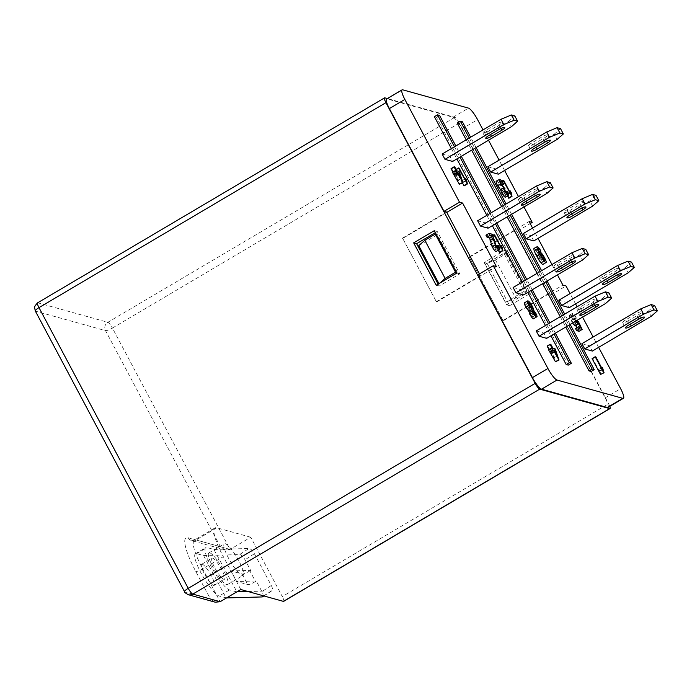 <?xml version="1.0" encoding="UTF-8"?>
<svg xmlns="http://www.w3.org/2000/svg" width="692" height="692" viewBox="0 0 692 692"><rect width="100%" height="100%" fill="white"/><g stroke="black" fill="none" stroke-linecap="round" stroke-linejoin="round"><path stroke-width="0.52" stroke-dasharray="3.46 2.59" d="M628.423 320.69A4.905 1.012 -28 0 1 622.904 322.74A4.905 1.012 -28 0 1 622.705 322.602A4.905 1.012 -28 0 1 625.654 319.92L635.983 313.822A4.905 1.012 -28 0 1 641.692 311.902A4.905 1.012 -28 0 1 638.751 314.592L628.423 320.69L630.265 324.15M605.336 277.258A4.905 1.012 -28 0 1 599.817 279.317A4.905 1.012 -28 0 1 599.618 279.179A4.905 1.012 -28 0 1 602.559 276.489L612.887 270.39A4.905 1.012 -28 0 1 618.605 268.47A4.905 1.012 -28 0 1 615.655 271.16L605.336 277.258L607.178 280.727M571.696 213.992L569.853 210.532A4.905 1.012 -28 0 1 564.335 212.582A4.905 1.012 -28 0 1 564.136 212.444A4.905 1.012 -28 0 1 567.077 209.762L577.405 203.656A4.905 1.012 -28 0 1 583.122 201.744A4.905 1.012 -28 0 1 580.173 204.434L582.058 207.981M534.371 143.798A4.905 1.012 -28 0 1 528.852 145.856A4.905 1.012 -28 0 1 528.653 145.718A4.905 1.012 -28 0 1 531.603 143.028L541.923 136.93A4.905 1.012 -28 0 1 547.64 135.009A4.905 1.012 -28 0 1 544.699 137.699L534.371 143.798L536.213 147.266M488.656 131.082A4.905 1.012 -28 0 1 483.137 133.141A4.905 1.012 -28 0 1 482.938 133.002A4.905 1.012 -28 0 1 485.888 130.312L496.207 124.214A4.905 1.012 -28 0 1 501.925 122.294A4.905 1.012 -28 0 1 498.984 124.984L488.656 131.082L490.498 134.542M524.138 197.817A4.905 1.012 -28 0 1 518.619 199.867A4.905 1.012 -28 0 1 518.42 199.728A4.905 1.012 -28 0 1 521.37 197.038L531.69 190.94A4.905 1.012 -28 0 1 537.407 189.028A4.905 1.012 -28 0 1 534.466 191.71L524.138 197.817L525.981 201.277M559.62 264.543A4.905 1.012 -28 0 1 554.102 266.602A4.905 1.012 -28 0 1 553.903 266.463A4.905 1.012 -28 0 1 556.844 263.773L567.172 257.675A4.905 1.012 -28 0 1 572.889 255.755A4.905 1.012 -28 0 1 569.94 258.445L559.62 264.543L561.463 268.003M582.707 307.975A4.905 1.012 -28 0 1 577.197 310.025A4.905 1.012 -28 0 1 576.99 309.886A4.905 1.012 -28 0 1 579.939 307.196L590.267 301.098A4.905 1.012 -28 0 1 595.976 299.186A4.905 1.012 -28 0 1 593.035 301.868L582.707 307.975L584.55 311.435M209.78 552.839A18.39 3.823 -120.6 0 1 222.495 568.469A18.39 3.823 -120.6 0 1 227.582 584.558A18.39 3.823 -120.6 0 1 226.673 584.61A18.39 3.823 -120.6 0 1 213.958 568.98A18.39 3.823 -120.6 0 1 208.872 552.891A18.39 3.823 -120.6 0 1 209.78 552.839M225.272 543.687A18.39 3.823 -120.6 0 1 237.987 559.326A18.39 3.823 -120.6 0 1 243.074 575.407A18.39 3.823 -120.6 0 1 242.165 575.459A18.39 3.823 -120.6 0 1 229.45 559.828A18.39 3.823 -120.6 0 1 224.364 543.739A18.39 3.823 -120.6 0 1 225.272 543.687M212.6 558.133A12.257 2.552 59.4 0 0 211.994 558.167A12.257 2.552 59.4 0 0 215.385 568.893A12.257 2.552 59.4 0 0 223.862 579.316A12.257 2.552 59.4 0 0 224.468 579.282A12.257 2.552 59.4 0 0 221.077 568.556A12.257 2.552 59.4 0 0 212.6 558.133M202.272 564.231A12.257 2.552 59.4 0 0 201.666 564.265A12.257 2.552 59.4 0 0 205.057 574.991A12.257 2.552 59.4 0 0 213.534 585.415A12.257 2.552 59.4 0 0 214.139 585.38A12.257 2.552 59.4 0 0 210.749 574.654A12.257 2.552 59.4 0 0 202.272 564.231M402.718 238.429L436.514 301.989L402.718 238.429L446.781 212.401M436.514 301.989L496.398 266.602M418.772 245.651L437.361 234.674L457.637 272.804L456.556 272.501M438.953 283.616L457.637 272.804M503.006 320.483L469.211 256.931L503.006 320.483L562.899 285.104M469.211 256.931L529.103 221.552M532.563 228.049L538.056 238.385M551.965 264.552L557.458 274.88M503.854 253.168L505.93 253.748L495.472 259.924L485.265 264.154L503.854 253.168L524.129 291.306L526.205 291.877L515.748 298.053L505.541 302.283L524.129 291.306M485.265 264.154L505.541 302.283M548.496 349.737L549.163 349.918L548.92 349.477M547.104 346.052L547.77 346.234L549.829 350.109L552.086 350.74L555.91 361.864M462.36 182.939L455.379 169.808L456.045 169.998L462.628 182.377L462.576 180.37L463.579 182.247L464.254 185.819M452.438 172.291L453.104 172.472L452.871 172.04M451.046 168.606L451.712 168.787L453.77 172.663L456.037 173.294L459.851 184.418M568.253 365.117L436.47 117.259L434.394 116.68M451.366 148.598L456.858 158.935M486.848 215.333L492.341 225.661M522.33 282.059L527.823 292.396M545.417 325.491L550.91 335.819M598.649 347.349L593.156 337.013M582.577 317.118L577.076 306.781M575.554 303.918L570.061 293.581M524 206.96L518.507 196.623M504.598 170.457L499.096 160.12M488.517 140.225L483.025 129.897M536.213 330.923L543.826 333.051L546.645 338.345M513.118 287.5L520.739 289.619L523.559 294.913M477.636 220.765L485.256 222.885L488.076 228.187M442.153 154.039L449.774 156.158L452.594 161.452M487.869 166.755L495.489 168.874L498.309 174.168M533.792 240.903L530.972 235.609L589.826 200.836L596.011 195.378M523.351 233.489L530.972 235.609M558.833 300.216L566.454 302.335L569.265 307.629M581.929 343.647L589.541 345.766L592.361 351.06M591.115 371.474L459.324 123.617L457.248 123.038M466.183 139.845L471.676 150.181M501.665 206.571L507.158 216.907M537.148 273.305L542.64 283.642M560.235 316.728L565.736 327.065M507.4 196.104L500.031 182.23L500.697 182.42L507.279 194.798L507.227 192.791L508.231 194.668L508.905 198.241M496.285 181.131L496.64 181.114C497.66 181.538 498.993 183.181 500.636 186.044L497.366 182.956L500.463 181.122M500.368 181.295L497.591 182.939C497.029 182.904 497.245 183.864 498.249 185.828L501.112 188.951L501.683 190.732L504.779 188.899M503.888 187.221L500.792 189.054L504.036 187.229M504.658 189.098L501.908 190.724C501.337 190.551 501.441 191.277 502.228 192.886L504.226 195.378L507.504 193.544M507.322 193.544L504.226 195.378L503.802 193.172L504.58 193.561C505.783 196.087 505.99 197.306 505.221 197.211M533.913 248.445L534.233 248.437C535.15 248.809 536.352 250.305 537.831 252.909L534.985 250.262L538.082 248.437M537.987 248.592L535.176 250.253C534.717 250.755 535.331 252.502 536.992 255.504L537.295 254.146C538.454 254.794 539.855 256.637 541.481 259.673C543.142 262.848 543.54 264.456 542.701 264.5M540.149 252.32L537.053 254.154L540.391 252.312M485.931 235.168L489.331 236.11L492.773 246.854L495.083 249.691L498.422 247.848M498.179 247.866L495.083 249.691C495.662 249.803 495.489 248.947 494.555 247.113L495.325 247.502C496.752 250.409 496.994 251.741 496.043 251.525M498.249 250.443L490.862 236.543L491.528 236.725L498.11 249.103L498.058 247.096L499.062 248.973L499.736 252.545M524.527 302.707L524.899 302.698C526.006 303.148 527.425 304.93 529.164 308.044C530.254 310.12 530.643 311.374 530.323 311.807L532.788 315.189C534.068 317.758 534.293 318.96 533.463 318.787M572.526 323.052L569.308 316.694L569.602 315.137C570.615 315.535 571.947 317.178 573.599 320.067L570.355 316.971L573.668 315.137L570.571 316.962C570 317.014 570.312 318.156 571.488 320.37L574.36 324.09L577.682 322.256M575.623 321.226L572.405 314.869L572.699 313.303L569.265 315.145L572.699 313.303C573.711 313.701 575.043 315.344 576.696 318.233L573.599 320.067M577.457 322.264L574.36 324.09L574.49 322.913L575.26 323.302L579.066 331.304M575.519 328.579L577.439 329.115L576.817 327.809M575.779 325.629L575.51 325.076L575.147 325.871M592.084 358.568L592.75 358.75L599.333 371.128L599.281 369.121L600.959 374.571M609.773 406.368A6.133 1.272 59.4 0 0 608.597 403.782L459.35 123.09A6.133 1.272 59.4 0 0 454.8 117.311L387.356 98.549M384.847 97.849L37.896 302.828A6.133 5.865 -74.5 0 0 35.552 311.166L105.504 330.629L220.402 546.715L225.151 549.906L230.107 549.439L250.763 537.243L282.301 596.556L608.597 403.782M507.738 251.101L487.09 263.297L509.615 305.674L530.262 293.469L507.738 251.101L504.797 250.279L484.141 262.484L506.674 304.852L527.321 292.647L504.797 250.279M503.525 320.63L547.926 294.394L514.139 230.843L516.734 231.569L530.202 223.611M469.73 257.078L514.139 230.843M516.734 231.569L462.1 128.824A12.257 2.552 59.4 0 0 453.009 117.268L387.209 98.965A12.257 2.552 59.4 0 0 386.603 98.999M283.685 601.348A6.133 1.272 59.4 0 0 282.301 596.556M220.402 546.715L188.189 537.753A42.913 8.918 59.4 0 0 195.784 571.454L210.429 598.995L215.169 602.187M240.79 589.515L223.326 556.679L202.678 568.885L220.134 601.72M250.763 537.243L216.821 527.797A36.78 7.647 59.4 0 0 215.004 527.901A36.78 7.647 59.4 0 0 223.326 556.679M236.422 591.833L229.493 589.913A24.523 5.095 -120.6 0 1 212.539 569.058A24.523 5.095 -120.6 0 1 205.758 547.614A24.523 5.095 -120.6 0 1 206.969 547.536L213.889 549.465L236.889 591.824M226.561 597.923L219.165 596.011A24.523 5.095 -120.6 0 1 202.211 575.156A24.523 5.095 -120.6 0 1 195.429 553.712A24.523 5.095 -120.6 0 1 196.64 553.643L203.569 555.564L239.562 554.569L248.947 548.496A6.133 2.301 -122.9 0 1 254.388 553.721L271.29 585.493A6.133 2.301 -122.9 0 1 271.991 590.717A6.133 2.301 -122.9 0 1 271.472 590.864L263.704 595.899M247.961 591.513L271.472 590.864M213.889 549.465L248.947 548.496M203.569 555.564L226.094 597.94M262.605 596.789A6.133 2.301 57.1 0 0 261.905 591.573L256.274 580.977L236.681 581.522L231.05 570.926L250.642 570.381L245.011 559.793A6.133 2.301 57.1 0 0 239.562 554.569M250.642 570.381L249.881 570.874L255.512 581.47L256.274 580.977M249.881 570.874A6.133 1.272 -28 0 1 242.088 573.997L231.05 570.926M255.512 581.47A6.133 1.272 -28 0 1 247.719 584.593L236.681 581.522M479.478 273.894L480.395 275.606L477.8 274.888M607.931 407.458A12.257 2.552 59.4 0 0 605.154 397.865L550.521 295.121L547.926 294.394M550.521 295.121L566.013 285.969M543.826 333.051L602.689 298.278L605.5 303.572M602.689 298.278L608.873 292.82M520.739 289.619L579.593 254.846L582.413 260.14M579.593 254.846L585.778 249.388M485.256 222.885L544.111 188.12L546.931 193.414M544.111 188.12L550.296 182.662M449.774 156.158L508.637 121.385L511.449 126.679M508.637 121.385L514.813 115.927M495.489 168.874L554.344 134.101L557.164 139.403M554.344 134.101L560.529 128.643M569.853 210.532L580.173 204.434M592.646 206.13L589.826 200.836M566.454 302.335L625.308 267.562L628.128 272.864M625.308 267.562L631.493 262.104M589.541 345.766L648.404 310.993L651.215 316.287M648.404 310.993L654.58 305.535M462.42 121.783L459.324 123.617M469.28 138.011L474.773 148.347M504.762 204.745L510.255 215.082M540.244 271.472L545.737 281.808M563.331 314.903L568.833 325.24M570.173 324.444L564.681 314.107M547.087 281.013L541.594 270.676M511.604 214.278L506.112 203.95M476.122 147.552L470.629 137.215M439.567 115.426L436.47 117.259M454.462 146.765L459.955 157.101M489.945 213.499L495.437 223.836M525.427 280.234L530.92 290.562M548.514 323.657L554.007 333.994M555.356 333.198L549.863 322.861M532.269 289.766L526.768 279.438M496.787 223.04L491.294 212.703M461.304 156.305L455.812 145.969M402.199 238.29L446.599 212.055M435.995 301.842L480.395 275.606M438.105 284.118L439.135 286.064L459.791 273.859L437.257 231.491L435.355 232.624M437.257 231.491L434.317 230.678M459.791 273.859L456.841 273.046M439.135 286.064L436.194 285.242M484.141 262.484L487.09 263.297M506.674 304.852L509.615 305.674M527.321 292.647L530.262 293.469M501.786 181.192L500.031 182.23M511.327 192.834L508.231 194.668M509.546 191.416L507.227 192.791M510.376 192.964L507.279 194.798M503.793 180.586L500.697 182.42M499.736 179.289L496.64 181.114M502.055 185.205L500.636 186.044M507.677 191.736L504.58 193.561M505.852 191.961L503.802 193.172M505.324 191.053L502.228 192.886M504.65 189.21L502.02 190.767M501.345 183.994L498.249 185.828M501.908 184.98L500.082 186.061M454.817 166.962L451.712 168.787M456.201 170.647L453.104 172.472M460.215 173.502L457.118 175.327M459.133 171.46L456.037 173.294M456.867 170.829L453.77 172.663M456.296 175.102L454.852 174.695L457.896 180.422L456.296 175.102L458.459 173.822M457.957 172.87L454.852 174.695M460.993 178.588L457.896 180.422M456.097 169.384L455.379 169.808M466.676 180.413L463.579 182.247M464.903 178.994L462.576 180.37M465.725 180.543L462.628 182.377M459.142 168.165L456.045 169.998M537.329 246.603L534.233 248.437M539.276 252.052L537.831 252.909M544.587 257.839L541.481 259.673M540.305 254.059L537.208 255.893M540.089 253.67L536.992 255.504M539.154 251.81L537.277 252.926M540.867 254.267L537.866 255.928L540.962 254.094M544.716 260.806L541.62 262.64C542.156 262.571 541.871 261.481 540.763 259.379L538.065 255.919C537.52 255.936 537.788 256.957 538.843 258.972L541.62 262.64L544.907 260.806M541.94 257.139L538.843 258.972M542.589 258.298L540.763 259.379M498.422 245.669L495.325 247.502M496.432 245.997L494.555 247.113M495.87 245.029L492.773 246.854M494.322 239.873L491.216 241.707M493.111 235.678L490.005 237.512M492.427 234.285L489.331 236.11M492.946 235.315L490.862 236.543M502.158 247.148L499.062 248.973M500.385 245.729L498.058 247.096M501.207 247.278L498.11 249.103M494.624 234.899L491.528 236.725M532.26 306.21L529.164 308.044M533.42 309.973L530.323 311.807M527.996 300.864L524.899 302.698M535.885 313.364L532.788 315.189M535.582 315.128L532.485 316.953L535.781 315.12M532.909 310.812L530.089 312.473L530.47 314.453L532.485 316.953L532.122 314.998L529.89 312.481L532.987 310.647M534.233 313.744L532.122 314.998M533.567 312.628L530.47 314.453M532.234 308.814L529.138 310.647L532.459 308.805M528.645 302.888L525.868 304.532C525.306 304.463 525.505 305.38 526.482 307.274L529.138 310.647C529.691 310.699 529.484 309.782 528.515 307.897L525.643 304.541L528.74 302.707M530.375 306.798L528.515 307.897M529.579 305.449L526.482 307.274M572.405 314.869L569.308 316.694M573.988 318.476L570.891 320.31M578.607 323.242L575.51 325.076M580.536 327.281L577.439 329.115M578.365 321.477L575.26 323.302M576.626 321.65L574.49 322.913M576.696 318.233L573.668 315.137C573.106 315.189 573.409 316.322 574.585 318.545L571.488 320.37M574.585 318.545L576.064 320.958M576.133 318.251L573.037 320.085M603.381 369.173L600.284 370.998M601.607 367.755L599.281 369.121M602.429 369.303L599.333 371.128M595.847 356.916L592.75 358.75M550.867 344.408L547.77 346.234M552.259 348.093L549.163 349.918M556.273 350.939L553.176 352.773M555.183 348.906L552.086 350.74M552.925 348.275L549.829 350.109M552.346 352.548L550.91 352.142L553.946 357.868L552.346 352.548L554.508 351.268M554.007 350.316L550.91 352.142M557.051 356.034L553.946 357.868M495.472 259.924L515.748 298.053M505.93 253.748L526.205 291.877M439.801 283.115L439.048 283.781M437.361 234.674L436.28 234.372M459.35 123.09L112.398 328.06L230.107 549.439L196.173 540.002L216.821 527.797M462.1 128.824L477.592 119.673M37.593 302.845A6.133 1.272 -120.6 0 1 37.896 302.828L107.857 322.29A6.133 1.272 -120.6 0 1 112.398 328.06A6.133 1.272 -28 0 1 105.504 330.629A6.133 5.865 105.5 0 1 107.857 322.29L454.8 117.311M184.548 591.695A6.133 1.272 152 0 0 184.799 591.859L35.552 311.166A6.133 1.272 -28 0 1 35.301 311.002M210.429 598.995L184.799 591.859A6.133 5.865 -74.5 0 0 188.319 594.722M215.004 527.901L194.357 540.106A36.78 7.647 -120.6 0 0 202.678 568.885A6.133 1.272 -28 0 1 195.784 571.454M194.357 540.106A36.78 7.647 -120.6 0 1 196.173 540.002A6.133 5.865 -74.5 0 1 191.71 540.608L194.357 540.106M188.189 537.753A6.133 5.865 -74.5 0 0 191.71 540.608L225.151 549.906M229.493 589.913L219.165 596.011M196.64 553.643L206.969 547.536M271.29 585.493L261.905 591.573M254.388 553.721L245.011 559.793M242.088 573.997L247.719 584.593M453.009 117.268L468.493 108.116M605.154 397.865L620.646 388.714M387.209 98.965L402.692 89.813M579.939 307.196L582.75 312.499M593.079 306.392L590.267 301.098M593.035 301.868L594.921 305.414M556.844 263.773L559.664 269.067M569.992 262.969L567.172 257.675M569.94 258.445L571.826 261.991M521.37 197.038L524.181 202.341M534.509 196.234L531.69 190.94M534.466 191.71L536.352 195.256M485.888 130.312L488.699 135.606M499.027 129.508L496.207 124.214M498.984 124.984L500.87 128.53M531.603 143.028L534.414 148.322M544.742 142.223L541.923 136.93M544.699 137.699L546.585 141.246M580.225 208.958L577.405 203.656M567.077 209.762L569.897 215.056M615.655 271.16L617.541 274.707M615.707 275.684L612.887 270.39M602.559 276.489L605.379 281.782M625.654 319.92L628.466 325.214M638.751 314.592L640.636 318.138M638.794 319.116L635.983 313.822M227.582 584.558L243.074 575.407M201.666 564.265L211.994 558.167M208.872 552.891L224.364 543.739M195.429 553.712L205.758 547.614M271.991 590.717L263.903 595.95M214.139 585.38L224.468 579.282M576.99 309.886L579.809 315.18M595.976 299.186L598.796 304.48M553.903 266.463L556.714 271.757M572.889 255.755L575.701 261.048M518.42 199.728L521.24 205.022M537.407 189.028L540.227 194.322M482.938 133.002L485.758 138.296M501.925 122.294L504.745 127.588M528.653 145.718L531.473 151.012M547.64 135.009L550.46 140.312M583.122 201.744L585.934 207.038M564.136 212.444L566.947 217.746M618.605 268.47L621.416 273.772M599.618 279.179L602.429 284.473M622.705 322.602L625.525 327.904M641.692 311.902L644.512 317.195M501.025 189.02L504.122 187.195"/><path stroke-width="1.04" d="M625.724 328.043A4.905 1.012 152 0 0 631.242 325.984L641.562 319.886A4.905 1.012 152 0 0 644.512 317.195A4.905 1.012 152 0 0 638.794 319.116L628.466 325.214A4.905 1.012 152 0 0 625.525 327.904A4.905 1.012 152 0 0 625.724 328.043M602.628 284.611A4.905 1.012 152 0 0 608.147 282.561L618.475 276.454A4.905 1.012 152 0 0 621.416 273.772A4.905 1.012 152 0 0 615.707 275.684L605.379 281.782A4.905 1.012 152 0 0 602.429 284.473A4.905 1.012 152 0 0 602.628 284.611M582.058 207.981L582.993 209.728A4.905 1.012 152 0 0 585.934 207.038A4.905 1.012 152 0 0 580.225 208.958L569.897 215.056A4.905 1.012 152 0 0 566.947 217.746A4.905 1.012 152 0 0 567.155 217.885A4.905 1.012 152 0 0 572.665 215.826L571.696 213.992M531.672 151.15A4.905 1.012 152 0 0 537.182 149.1L547.51 142.993A4.905 1.012 152 0 0 550.46 140.312A4.905 1.012 152 0 0 544.742 142.223L534.414 148.322A4.905 1.012 152 0 0 531.473 151.012A4.905 1.012 152 0 0 531.672 151.15M485.957 138.435A4.905 1.012 152 0 0 491.467 136.376L501.795 130.278A4.905 1.012 152 0 0 504.745 127.588A4.905 1.012 152 0 0 499.027 129.508L488.699 135.606A4.905 1.012 152 0 0 485.758 138.296A4.905 1.012 152 0 0 485.957 138.435M521.439 205.161A4.905 1.012 152 0 0 526.949 203.111L537.277 197.012A4.905 1.012 152 0 0 540.227 194.322A4.905 1.012 152 0 0 534.509 196.234L524.181 202.341A4.905 1.012 152 0 0 521.24 205.022A4.905 1.012 152 0 0 521.439 205.161M556.922 271.895A4.905 1.012 152 0 0 562.432 269.837L572.76 263.738A4.905 1.012 152 0 0 575.701 261.048A4.905 1.012 152 0 0 569.992 262.969L559.664 269.067A4.905 1.012 152 0 0 556.714 271.757A4.905 1.012 152 0 0 556.922 271.895M580.008 315.318A4.905 1.012 152 0 0 585.527 313.268L595.847 307.17A4.905 1.012 152 0 0 598.796 304.48A4.905 1.012 152 0 0 593.079 306.392L582.75 312.499A4.905 1.012 152 0 0 579.809 315.18A4.905 1.012 152 0 0 580.008 315.318M446.781 212.401L462.611 203.05L459.497 202.185L404.863 99.44A12.257 2.552 59.4 0 1 402.087 89.848A12.257 2.552 59.4 0 1 402.692 89.813L468.493 108.116A12.257 2.552 59.4 0 1 477.592 119.673L483.025 129.897M493.284 265.737L547.917 368.481A12.257 2.552 59.4 0 0 557.008 380.038L622.809 398.341A12.257 2.552 59.4 0 0 623.414 398.307L607.931 407.458A12.257 2.552 59.4 0 1 607.325 407.493L541.525 389.189A12.257 2.552 59.4 0 1 532.425 377.633L477.8 274.888L493.284 265.737L496.398 266.602L462.611 203.05M436.28 234.372L435.277 234.095L424.827 240.271L418.772 245.651L438.953 283.616M530.202 223.611L532.217 222.417L529.103 221.552L532.563 228.049M538.056 238.385L551.965 264.552M557.458 274.88L562.899 285.104L566.013 285.969L570.061 293.581M548.92 349.477L547.104 346.052L550.201 344.218L550.867 344.408L552.925 348.275L555.183 348.906L559.006 360.039L553.341 350.126L552.674 349.944L550.201 344.218M559.006 360.039L555.442 361.734L548.496 349.737L551.593 347.903M467.351 183.986L458.476 167.983L459.142 168.165L465.725 180.543L465.681 178.536L466.676 180.413L467.351 183.986L464.254 185.819L462.36 182.939M452.871 172.04L451.046 168.606L454.151 166.772L454.817 166.962L456.867 170.829L459.133 171.46L462.957 182.593L457.291 172.68L456.625 172.498L454.151 166.772M462.957 182.593L459.393 184.288L452.438 172.291L455.535 170.457M550.91 335.819L566.177 364.537L568.253 365.117L571.358 363.283L555.356 333.198M455.812 145.969L439.567 115.426L437.491 114.846L434.394 116.68L451.366 148.598M456.858 158.935L486.848 215.333M492.341 225.661L522.33 282.059M527.823 292.396L545.417 325.491M623.414 398.307A12.257 2.552 59.4 0 0 620.646 388.714L598.649 347.349M593.156 337.013L582.577 317.118M577.076 306.781L575.554 303.918M532.217 222.417L524 206.96M518.507 196.623L504.598 170.457M499.096 160.12L488.517 140.225M605.405 291.851L595.068 296.159L536.213 330.923L539.025 336.226L546.645 338.345L605.5 303.572L611.685 298.114L608.873 292.82L605.405 291.851L608.225 297.145L611.685 298.114M582.318 248.428L571.973 252.727L513.118 287.5L515.938 292.794L523.559 294.913L582.413 260.14L588.598 254.682L585.778 249.388L582.318 248.428L585.129 253.722L588.598 254.682M546.836 181.693L536.499 186.001L477.636 220.765L480.456 226.068L488.076 228.187L546.931 193.414L553.116 187.956L550.296 182.662L546.836 181.693L549.647 186.987L553.116 187.956M511.353 114.967L501.017 119.266L442.153 154.039L444.973 159.333L452.594 161.452L511.449 126.679L517.633 121.221L514.813 115.927L511.353 114.967L514.165 120.261L517.633 121.221M557.069 127.683L546.732 131.982L487.869 166.755L490.689 172.048L498.309 174.168L557.164 139.403L563.349 133.945L560.529 128.643L557.069 127.683L559.88 132.976L563.349 133.945M598.831 200.671L592.646 206.13L533.792 240.903L526.171 238.783L523.351 233.489L582.214 198.716L592.551 194.409L595.362 199.711L598.831 200.671L596.011 195.378L592.551 194.409M628.033 261.143L617.688 265.443L558.833 300.216L561.653 305.509L569.265 307.629L628.128 272.864L634.313 267.406L631.493 262.104L628.033 261.143L630.844 266.437L634.313 267.406M651.12 304.575L640.783 308.874L581.929 343.647L584.74 348.941L592.361 351.06L651.215 316.287L657.4 310.829L654.58 305.535L651.12 304.575L653.94 309.869L657.4 310.829M565.736 327.065L589.039 370.895L591.115 371.474L594.212 369.64L570.173 324.444M470.629 137.215L462.42 121.783L460.344 121.204L457.248 123.038L466.183 139.845M471.676 150.181L501.665 206.571M507.158 216.907L537.148 273.305M542.64 283.642L560.235 316.728M512.002 196.407L503.127 180.404L503.793 180.586L510.376 192.964L510.324 190.957L511.327 192.834L512.002 196.407L508.905 198.241L507.4 196.104M505.221 197.211L508.326 195.386C507.392 195.032 506.181 193.552 504.693 190.931L503.733 187.982L500.671 183.795C499.114 180.69 498.802 179.193 499.736 179.289C500.757 179.712 502.089 181.356 503.733 184.219L500.688 181.114C500.126 181.079 500.342 182.039 501.345 183.994L505.004 188.89C504.433 188.726 504.537 189.444 505.324 191.053L507.322 193.544L506.899 191.347L507.677 191.736C508.879 194.262 509.096 195.473 508.326 195.386L505.221 197.211C504.295 196.865 503.084 195.378 501.596 192.765L500.636 189.816L497.574 185.62C496.017 182.524 495.706 181.019 496.64 181.114M542.701 264.5L545.798 262.666C544.085 261.507 542.147 258.799 540.002 254.561C537.364 249.847 536.473 247.191 537.329 246.603C538.246 246.983 539.449 248.471 540.928 251.075L538.272 248.428C537.822 248.921 538.428 250.668 540.089 253.67L540.391 252.312C541.551 252.969 542.952 254.812 544.587 257.839C546.239 261.014 546.645 262.623 545.798 262.666L542.701 264.5C540.988 263.332 539.051 260.633 536.906 256.395C534.267 251.68 533.376 249.025 534.233 248.437M498.179 247.866C498.759 247.97 498.586 247.113 497.652 245.288L498.422 245.669C499.858 248.575 500.091 249.916 499.14 249.691L496.043 251.525C495.048 251.187 493.742 249.578 492.116 246.689L489.555 237.91L487.012 237.209L485.931 235.168L489.028 233.342L492.427 234.285L495.87 245.029L498.422 247.848M502.833 250.72L493.958 234.709L494.624 234.899L501.207 247.278L501.155 245.271L502.158 247.148L502.833 250.72L499.736 252.545L498.249 250.443M533.463 318.787L536.559 316.962C535.634 316.633 534.432 315.137 532.935 312.49L532.044 309.592L528.904 305.233C527.365 302.196 527.07 300.743 527.996 300.864C529.103 301.314 530.522 303.096 532.26 306.21C533.359 308.295 533.74 309.549 533.42 309.973L535.885 313.364C537.165 315.924 537.39 317.126 536.559 316.962L533.463 318.787C532.537 318.458 531.326 316.971 529.83 314.324L528.947 311.426L525.799 307.066C524.268 304.022 523.974 302.568 524.899 302.698M576.064 320.958L577.457 322.264L577.586 321.088L578.365 321.477L582.162 329.47L579.066 331.304L576.6 330.62L575.519 328.579L578.616 326.754L580.536 327.281L578.607 323.242L575.147 325.871L572.526 323.052M576.817 327.809L575.779 325.629M575.51 325.076L575.147 325.871M602.386 367.288L604.055 372.746L600.526 374.45L592.084 358.568L595.181 356.735L595.847 356.916L602.429 369.303L602.386 367.288L601.607 367.755M402.087 89.848L386.603 98.999A12.257 2.552 59.4 0 0 389.371 108.592L444.004 211.337L459.497 202.185M387.356 98.549L384.847 97.849A6.133 1.272 59.4 0 0 384.544 97.875A6.133 1.272 59.4 0 0 385.928 102.667L535.176 383.359A6.133 1.272 59.4 0 0 539.725 389.138L609.678 408.6A6.133 1.272 59.4 0 0 609.981 408.583A6.133 1.272 59.4 0 0 609.773 406.368M609.678 408.6L283.383 601.374A6.133 1.272 59.4 0 0 283.685 601.348L609.981 408.583M283.383 601.374L240.79 589.515L220.134 601.72L192.774 594.108A6.133 1.272 -120.6 0 1 188.233 588.33L38.986 307.637A6.133 1.272 -120.6 0 1 37.593 302.845L384.544 97.875M413.669 242.875L436.194 285.242L456.841 273.046L434.317 230.678L413.669 242.875L416.61 243.696L438.105 284.118M539.725 389.138L192.774 594.108A6.133 5.865 -74.5 0 1 188.319 594.722L215.169 602.187L220.134 601.72M236.889 591.824L247.961 591.513M263.704 595.899L262.095 596.937L226.561 597.923M262.095 596.937A6.133 2.301 57.1 0 0 262.605 596.789L263.903 595.95M444.004 211.337L446.599 212.055L479.478 273.894M595.068 296.159L597.888 301.452L608.225 297.145M571.973 252.727L574.793 258.021L585.129 253.722M536.499 186.001L539.31 191.295L549.647 186.987M501.017 119.266L503.828 124.56L514.165 120.261M546.732 131.982L549.543 137.284L559.88 132.976M526.171 238.783L585.025 204.01L595.362 199.711M585.025 204.01L582.214 198.716M582.993 209.728L572.665 215.826M617.688 265.443L620.508 270.745L630.844 266.437M640.783 308.874L643.595 314.168L653.94 309.869M539.025 336.226L597.888 301.452M515.938 292.794L574.793 258.021M480.456 226.068L539.31 191.295M444.973 159.333L503.828 124.56M490.689 172.048L549.543 137.284M561.653 305.509L620.508 270.745M584.74 348.941L643.595 314.168M568.833 325.24L592.136 369.061L589.039 370.895M460.344 121.204L469.28 138.011M474.773 148.347L504.762 204.745M510.255 215.082L540.244 271.472M545.737 281.808L563.331 314.903M592.136 369.061L594.212 369.64M564.681 314.107L547.087 281.013M541.594 270.676L511.604 214.278M506.112 203.95L476.122 147.552M554.007 333.994L569.274 362.703L566.177 364.537M437.491 114.846L454.462 146.765M459.955 157.101L489.945 213.499M495.437 223.836L525.427 280.234M530.92 290.562L548.514 323.657M569.274 362.703L571.358 363.283M549.863 322.861L532.269 289.766M526.768 279.438L496.787 223.04M491.294 212.703L461.304 156.305M435.355 232.624L416.61 243.696M511.57 196.286L508.473 198.12M503.127 180.404L501.786 181.192M510.324 190.957L509.546 191.416M503.733 184.219L502.055 185.205M500.671 183.795L497.574 185.62M496.285 181.131L499.736 179.289M503.733 187.982L500.636 189.816M504.693 190.931L501.596 192.765M506.899 191.347L505.852 191.961M505.117 188.942L504.65 189.21M503.179 184.236L501.908 184.98M459.393 173.268L457.957 172.87L460.993 178.588L459.393 173.268L458.459 173.822M456.625 172.498L453.528 174.323M457.291 172.68L454.194 174.514M462.49 182.463L459.393 184.288M466.927 183.864L463.822 185.698M458.476 167.983L456.097 169.384M465.681 178.536L464.903 178.994M533.913 248.445L537.329 246.603M539.57 252.667L540.391 252.312M544.716 260.806C545.253 260.737 544.967 259.656 543.86 257.545L541.161 254.094C540.625 254.111 540.885 255.123 541.94 257.139L544.907 260.806M540.928 251.075L539.276 252.052M540.002 254.561L536.906 256.395M540.374 251.092L539.154 251.81M543.86 257.545L542.589 258.298M496.043 251.525L499.14 249.691C498.145 249.354 496.839 247.745 495.212 244.864L492.652 236.084L489.555 237.91M492.652 236.084L490.109 235.375L487.012 237.209M493.188 238.74L490.092 240.574M495.212 244.864L492.116 246.689M497.652 245.288L496.432 245.997M490.109 235.375L489.028 233.342M502.409 250.599L499.304 252.433M493.958 234.709L492.946 235.315M501.155 245.271L500.385 245.729M532.909 310.812L535.582 315.128L535.219 313.165L532.987 310.647M524.527 302.707L527.996 300.864M528.645 302.888L528.965 302.698C528.403 302.629 528.601 303.546 529.579 305.449L532.234 308.814C532.788 308.866 532.581 307.949 531.612 306.063L528.74 302.707M528.904 305.233L525.799 307.066M532.044 309.592L528.947 311.426M532.935 312.49L529.83 314.324M535.219 313.165L534.233 313.744M531.612 306.063L530.375 306.798M578.607 323.242L578.244 324.046L575.623 321.226M582.162 329.47L579.697 328.786L576.6 330.62M579.697 328.786L578.616 326.754M577.586 321.088L576.626 321.65M604.055 372.746L600.526 374.45M603.632 372.625L595.181 356.735M555.451 350.714L554.007 350.316L557.051 356.034L555.451 350.714L554.508 351.268M552.674 349.944L549.578 351.77M553.341 350.126L550.244 351.96M558.539 359.909L555.442 361.734M424.827 240.271L445.103 278.4L439.801 283.115M435.277 234.095L455.552 272.224L445.103 278.4M456.556 272.501L455.552 272.224M631.242 325.984L630.265 324.15M608.147 282.561L607.178 280.727M537.182 149.1L536.213 147.266M491.467 136.376L490.498 134.542M526.949 203.111L525.981 201.277M562.432 269.837L561.463 268.003M585.527 313.268L584.55 311.435M389.371 108.592L404.863 99.44M535.176 383.359L188.233 588.33A6.133 1.272 152 0 0 184.548 591.695L35.301 311.002A6.133 1.272 -28 0 1 38.986 307.637L385.928 102.667M607.325 407.493L622.809 398.341M541.525 389.189L557.008 380.038M532.425 377.633L547.917 368.481M594.921 305.414L595.847 307.17M571.826 261.991L572.76 263.738M536.352 195.256L537.277 197.012M500.87 128.53L501.795 130.278M546.585 141.246L547.51 142.993M617.541 274.707L618.475 276.454M640.636 318.138L641.562 319.886M35.301 311.002L34.6 307.663C33.977 307.334 34.981 305.734 37.593 302.845M188.319 594.722C185.404 593.105 184.15 592.101 184.548 591.695M575.381 325.863L578.477 324.029"/></g></svg>
